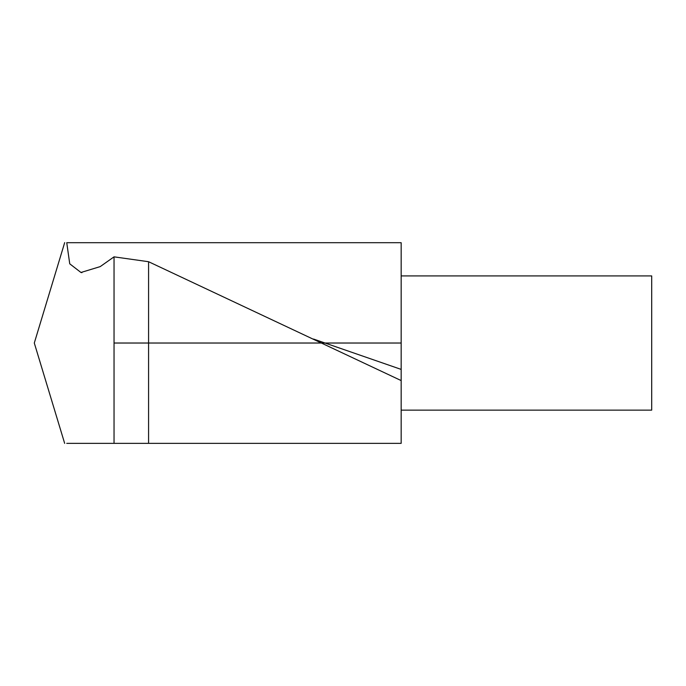 <?xml version="1.0" encoding="UTF-8"?>
<svg xmlns="http://www.w3.org/2000/svg" width="686" height="686" viewBox="0 0 686 686"><rect width="100%" height="100%" fill="white"/><g stroke="black" fill="none" stroke-linecap="round" stroke-linejoin="round"><path stroke-width="1.03" d="M401.164 242.698L401.164 443.353L66.748 443.353L114.039 443.353L114.039 256.847L100.199 266.614L80.957 272.479L69.74 263.818L66.748 242.698L401.164 242.698M64.664 443.379L34.3 343.026L64.681 242.621M114.039 242.698L66.748 242.698M114.039 280.06L114.039 405.992M401.164 380.576L148.579 261.718L148.579 443.353L401.164 443.353M148.579 261.718L114.039 256.847M401.164 275.918L651.7 275.918L651.7 410.134L401.164 410.134M114.039 343.026L401.164 343.026M401.164 369.402L313.553 339.055M81.926 272.668L80.957 272.453"/></g></svg>

